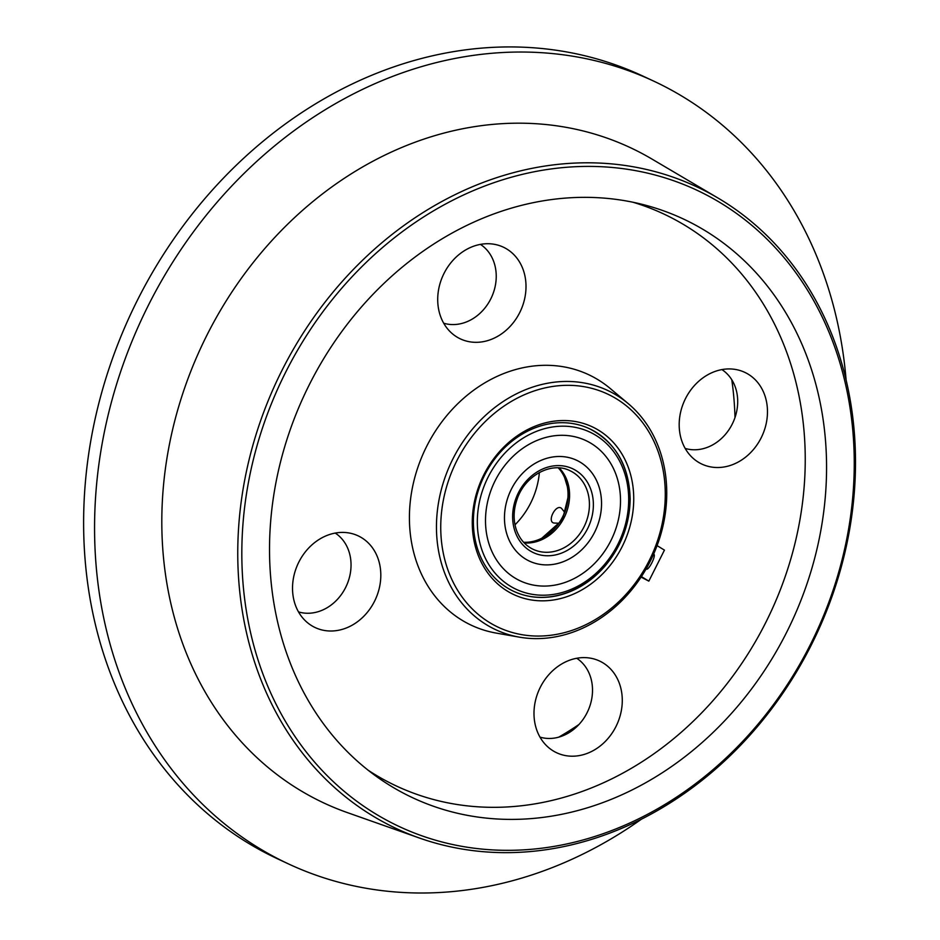 <?xml version="1.0" encoding="UTF-8"?>
<svg xmlns="http://www.w3.org/2000/svg" width="940" height="940" viewBox="0 0 940 940"><rect width="100%" height="100%" fill="white"/><g stroke="black" fill="none" stroke-linecap="round" stroke-linejoin="round"><path stroke-width="1.41" d="M558.301 467.873A43.404 36.519 -65 0 1 563.283 515.484A43.404 36.519 -65 0 1 523.627 542.274M558.384 467.885A43.404 36.519 -65 0 1 563.424 515.543A43.404 36.519 -65 0 1 523.674 542.345M610.941 392.062A132.07 111.12 -65 0 1 628.237 403.624A132.07 111.12 -65 0 1 652.325 556.973A132.07 111.12 -65 0 1 519.409 637.155A132.07 111.12 -65 0 1 446.112 474.477A132.07 111.12 -65 0 1 610.941 392.062M519.409 637.155L496.273 633.102A138.321 116.384 -65 0 1 419.522 462.727A138.321 116.384 -65 0 1 592.141 376.411A138.321 116.384 -65 0 1 610.26 388.526L628.237 403.624M632.879 202.218A315.711 265.632 -65 0 1 671.83 217.974A315.711 265.632 -65 0 1 759.473 634.441A315.711 265.632 -65 0 1 368.163 770.236M746.078 372.992A50.643 42.605 -65 0 1 758.897 441.941A50.643 42.605 -65 0 1 694.014 459.072A50.643 42.605 -65 0 1 684.708 400.228A50.643 42.605 -65 0 1 735.75 369.502A50.643 42.605 -65 0 1 746.078 372.992M444.021 273.411A50.643 42.605 -65 0 1 494.287 244.294A50.643 42.605 -65 0 1 520.478 311.022A50.643 42.605 -65 0 1 452.539 333.876A50.643 42.605 -65 0 1 444.021 273.411M313.913 626.945A50.643 42.605 -65 0 1 307.345 622.562A50.643 42.605 -65 0 1 298.05 563.718A50.643 42.605 -65 0 1 349.093 532.98A50.643 42.605 -65 0 1 377.093 595.396A50.643 42.605 -65 0 1 313.913 626.945M615.97 726.526A50.643 42.605 -65 0 1 548.819 747.758A50.643 42.605 -65 0 1 539.513 688.914A50.643 42.605 -65 0 1 590.567 658.188A50.643 42.605 -65 0 1 615.97 726.526M657.084 545.623L664.439 550.123L648.835 581.131L641.409 576.596M641.068 577.113L648.835 581.131M495.157 625.711A128.78 108.347 115 0 0 649.223 560.581A128.78 108.347 115 0 0 610.859 395.67A128.78 108.347 115 0 0 456.793 460.812A128.78 108.347 115 0 0 495.157 625.711M511.407 593.399A92.602 77.914 -65 0 1 513.886 438.275A92.602 77.914 -65 0 1 633.725 500.397A92.602 77.914 -65 0 1 511.407 593.399M653.547 81.04L642.596 75.94A431.895 363.38 115 0 0 130.778 313.925A431.895 363.38 115 0 0 277.711 858.89L288.662 864.001A431.895 363.38 -65 0 1 141.728 319.024A431.895 363.38 -65 0 1 653.547 81.04A431.895 363.38 -65 0 1 665.12 86.739A431.895 363.38 -65 0 1 846.106 379.983M641.421 819.198A431.895 363.38 -65 0 1 288.662 864.001M419.51 838.057L347.377 812.607A361.724 304.337 -65 0 1 197.858 354.38A361.724 304.337 -65 0 1 639.658 152.245A361.724 304.337 -65 0 1 651.961 159.06L717.831 197.929A354.298 298.086 -65 0 1 816.813 633.63A354.298 298.086 -65 0 1 419.51 838.057A354.298 298.086 -65 0 1 387.468 824.18A354.298 298.086 -65 0 1 281.93 370.478A354.298 298.086 -65 0 1 705.787 191.267A354.298 298.086 -65 0 1 717.831 197.929M390.253 822.112A351.255 295.524 115 0 0 854.213 469.342A351.255 295.524 115 0 0 399.676 233.672A351.255 295.524 115 0 0 390.253 822.112M691.57 223.027A319.471 268.793 -65 0 1 777.368 649.599A319.471 268.793 -65 0 1 376.082 776.217A319.471 268.793 -65 0 1 304.407 394.835A319.471 268.793 -65 0 1 642.549 204.438A319.471 268.793 -65 0 1 691.57 223.027M539.372 472.503A72.345 60.865 -65 0 1 514.991 524.814M558.818 523.228L553.918 523.028C546.575 521.641 556.092 503.323 561.556 508.399L564.658 512.253M511.289 590.155A89.711 75.482 115 0 0 513.698 591.342A89.711 75.482 115 0 0 620 541.91A89.711 75.482 115 0 0 589.486 428.722A89.711 75.482 115 0 0 483.865 476.709A89.711 75.482 115 0 0 511.289 590.155M731.778 379.76A316.204 266.043 -65 0 1 734.986 417.583M578.958 724.493A316.204 266.043 -65 0 1 558.736 737.16M576.725 658.27A43.804 36.86 -65 0 1 587.053 712.779A43.804 36.86 -65 0 1 539.983 737.113M335.251 533.074A43.804 36.86 -65 0 1 346.261 586.184A43.804 36.86 -65 0 1 298.509 611.905M480.446 244.388A43.804 36.86 -65 0 1 491.456 297.498A43.804 36.86 -65 0 1 443.704 323.219M721.908 369.585A43.804 36.86 -65 0 1 732.918 422.695A43.804 36.86 -65 0 1 685.178 448.427M653.511 554.377A8.248 1.857 -63.6 0 1 653.982 554.377A8.248 1.857 -63.6 0 1 651.972 562.578A8.248 1.857 -63.6 0 1 646.638 569.147A8.248 1.857 -63.6 0 1 646.309 568.582M548.901 436.701A77.433 65.154 -65 0 1 585.714 440.496A77.433 65.154 -65 0 1 612.058 538.209A77.433 65.154 -65 0 1 520.29 580.885A77.433 65.154 -65 0 1 487.167 503.887A77.433 65.154 -65 0 1 548.901 436.701A77.433 65.154 -65 0 1 585.714 440.496A77.433 65.154 -65 0 1 618.849 517.494A77.433 65.154 -65 0 1 557.115 584.68A77.433 65.154 -65 0 1 520.29 580.885A77.433 65.154 -65 0 1 487.167 503.887A77.433 65.154 -65 0 1 548.901 436.701M555.963 563.894A55.672 46.847 115 0 0 600.343 515.578A55.672 46.847 115 0 0 576.526 460.224A55.672 46.847 115 0 0 510.549 490.903A55.672 46.847 115 0 0 529.49 561.157A55.672 46.847 115 0 0 555.963 563.894M550.053 457.486A55.672 46.847 -65 0 1 576.526 460.224A55.672 46.847 -65 0 1 595.466 530.477A55.672 46.847 -65 0 1 529.49 561.157A55.672 46.847 -65 0 1 505.661 505.802A55.672 46.847 -65 0 1 550.053 457.486M557.608 593.645A86.809 73.038 115 0 0 616.123 455.172A86.809 73.038 115 0 0 485.287 483.254A86.809 73.038 115 0 0 557.608 593.645M556.339 595.749A89.711 75.482 -65 0 1 513.698 591.342A89.711 75.482 -65 0 1 483.172 478.143A89.711 75.482 -65 0 1 589.486 428.722C615.641 442.305 629.201 465.747 630.164 499.034C629.741 524.179 621.305 546.575 604.866 566.221C591.225 581.789 575.198 591.66 556.797 595.807C541.546 598.991 527.176 597.499 513.698 591.342M555.458 554.929A46.295 38.951 -65 0 1 516.882 496.062A46.295 38.951 -65 0 1 586.678 481.08A46.295 38.951 -65 0 1 555.458 554.929M559.218 467.932A43.404 36.519 -65 0 1 564.846 516.213A43.404 36.519 -65 0 1 524.25 542.944M553.895 551.51A43.404 36.519 115 0 0 588.499 513.839A43.404 36.519 115 0 0 569.922 470.681C551.862 461.364 525.26 475.182 517.223 498.846C513.404 509.656 513.111 519.996 516.365 529.866C519.644 539.043 525.272 545.553 533.25 549.371A43.404 36.519 115 0 0 553.895 551.51M559.136 467.92L563.342 473.314L569.17 492.772L562.414 519.914L539.207 540.512L524.203 542.885"/></g></svg>
